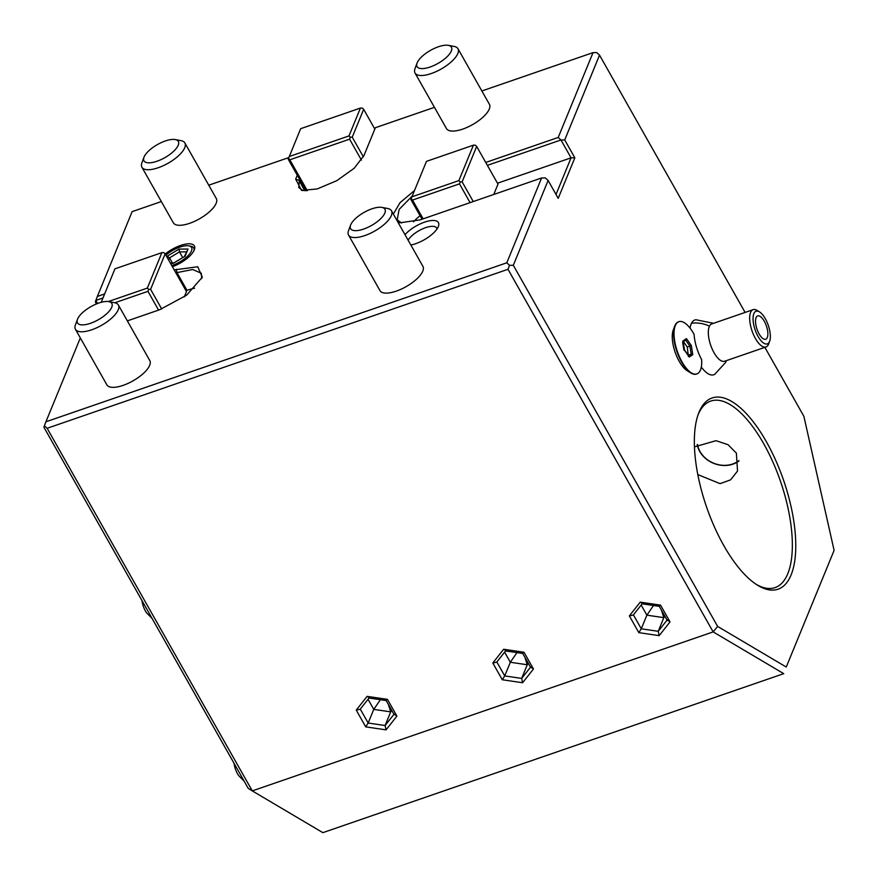 <?xml version="1.0" encoding="UTF-8"?>
<svg xmlns="http://www.w3.org/2000/svg" width="878" height="878" viewBox="0 0 878 878"><rect width="100%" height="100%" fill="white"/><g stroke="black" fill="none" stroke-linecap="round" stroke-linejoin="round"><path stroke-width="1.32" d="M745.104 312.425L599.531 55.127L564.73 139.953L560.954 139.975L558.221 137.451L593.023 52.625L481.868 90.972M558.221 137.451L485.743 162.463M414.515 190.493L400.017 202.697L393.344 214.078M397.943 222.211L400.05 222.771L419.98 219.928L541.594 177.971L545.37 177.949L548.113 180.462L558.221 198.329L574.838 157.81L564.73 139.953M80.326 337.931L45.919 421.791L506.793 262.796L541.594 177.971M174.217 269.93L197.748 266.747L202.324 277.174L186.619 295.184L159.664 309.725L127.354 320.876M161.332 201.556L132.139 211.631L97.348 296.457L104.658 293.932M288.84 157.568L208.755 185.192M434.445 107.335L375.389 127.716L363.953 155.56L354.185 168.258L336.79 180.681L317.221 188.935L301.582 190.449L295.677 179.123L297.269 175.238M410.838 244.995A20.962 7.99 -29.5 0 0 438.287 226.656A20.962 7.99 -29.5 0 0 438.396 226.37A20.962 7.99 -29.5 0 0 427.729 221.201A20.962 7.99 -29.5 0 0 404.988 234.667M172.417 266.736A20.962 7.99 -29.5 0 0 194.257 249.978A20.962 7.99 -29.5 0 0 194.367 249.692A20.962 7.99 -29.5 0 0 186.345 243.996A20.962 7.99 -29.5 0 0 165.207 253.994M391.478 210.775L422.911 266.341A24.661 9.406 150.5 0 1 396.252 291.145A24.661 9.406 150.5 0 1 379.976 290.629L348.544 235.063A24.661 9.406 -29.5 0 0 364.82 235.578A24.661 9.406 150.5 0 0 391.478 210.775A24.661 9.406 150.5 0 0 387.659 208.481L381.886 207.406A19.733 7.518 150.5 0 1 382.402 216.866A19.733 7.518 150.5 0 1 363.613 229.081A19.733 7.518 -29.5 0 1 350.596 225.108L348.544 230.607A24.661 9.406 -29.5 0 0 348.544 235.063M457.965 48.718L489.397 104.284A24.661 9.406 150.5 0 1 462.739 129.099A24.661 9.406 150.5 0 1 446.463 128.583L415.031 73.017A24.661 9.406 -29.5 0 0 431.296 73.532A24.661 9.406 150.5 0 0 457.965 48.718A24.661 9.406 150.5 0 0 454.145 46.424L448.362 45.349A19.733 7.518 150.5 0 1 448.888 54.809A19.733 7.518 150.5 0 1 430.088 67.024A19.733 7.518 -29.5 0 1 417.072 63.051L415.031 68.561A24.661 9.406 -29.5 0 0 415.031 73.017M118.365 304.995L149.798 360.562A24.661 9.406 150.5 0 1 123.139 385.365A24.661 9.406 150.5 0 1 106.875 384.849L75.431 329.283A24.661 9.406 -29.5 0 0 91.707 329.799A24.661 9.406 150.5 0 0 118.365 304.995A24.661 9.406 150.5 0 0 114.546 302.701L108.773 301.626A19.733 7.518 150.5 0 1 109.289 311.086A19.733 7.518 150.5 0 1 90.5 323.302A19.733 7.518 -29.5 0 1 77.483 319.329L75.431 324.827A24.661 9.406 -29.5 0 0 75.431 329.283M184.852 142.938L216.284 198.505A24.661 9.406 150.5 0 1 189.626 223.319A24.661 9.406 150.5 0 1 173.35 222.803L141.918 167.237A24.661 9.406 -29.5 0 0 158.194 167.753A24.661 9.406 150.5 0 0 184.852 142.938A24.661 9.406 150.5 0 0 181.033 140.645L175.26 139.569A19.733 7.518 150.5 0 1 175.776 149.03A19.733 7.518 150.5 0 1 156.986 161.245A19.733 7.518 -29.5 0 1 143.97 157.272L141.918 162.781A24.661 9.406 -29.5 0 0 141.918 167.237M599.531 55.127L596.799 52.614L593.023 52.625M548.113 180.462L513.312 265.288L717.644 626.442L786.249 667.039L834.1 550.385L803.864 416.282L764.87 347.359M723.757 545.512A101.124 40.761 -109 0 1 698.471 413.648A101.124 40.761 -109 0 1 766.351 441.7A101.124 40.761 -109 0 1 795.567 552.822A101.124 40.761 -109 0 1 757.681 585.286A101.124 40.761 -109 0 1 723.757 545.512M713.529 323.324L695.925 319.746A28.974 11.677 71 0 0 691.513 323.225A28.974 11.677 71 0 0 690.075 328.152M701.302 367.037A28.974 11.677 71 0 0 714.747 374.291L725.491 362.581L726.391 360.628A29.6 25.232 26.9 0 1 725.491 362.581M690.887 372.996L687.255 370.757A23.958 9.658 -109 0 1 675.138 352.199A23.958 9.658 -109 0 1 673.228 330.106L674.721 326.111A27.624 11.14 71 0 0 676.916 351.584A27.624 11.14 71 0 0 690.887 372.996A27.624 11.14 71 0 0 696.452 374.061A27.624 11.14 71 0 0 696.66 373.984M834.1 550.385L786.249 667.039M374.829 129.055L363.668 109.322L352.243 137.177L363.371 156.855M303.119 190.658L298.739 187.541L299.453 179.101L288.225 159.258L288.478 158.534L289.839 159.785L349.587 139.174L350.355 137.188L352.243 137.177M349.587 139.174L361.429 160.114M288.478 158.534L300.66 128.682L360.408 108.071L362.296 108.06L363.668 109.322M289.235 156.536L348.983 135.925L350.355 137.188M360.408 108.071L348.983 135.925M307.344 190.713L289.839 159.785M306.06 190.767L299.453 179.101M97.348 296.457L95.318 301.889L96.47 303.931M175.863 272.828L192.699 269.502L201.303 273.245L201.72 278.6M97.546 303.503L95.812 300.441L103 297.96M165.141 253.885L163.78 252.634L161.892 252.644L147.35 288.094L148.711 289.345L150.599 289.334L165.141 253.885L186.476 291.595L184.303 296.896M194.598 288.204A36.997 14.103 -29.5 0 0 187.003 290.333L185.96 290.684M248.233 788.389L43.9 427.235L44.394 425.775L47.127 428.288L508 269.294L713.155 631.897L252.282 790.891L248.233 788.389M717.644 626.442L713.155 631.897L783.736 673.656L322.863 832.651L252.282 790.891L47.127 428.288M513.312 265.288L509.536 265.31L508 269.294M44.394 425.775L45.919 421.791M506.793 262.796L509.536 265.31M470.092 202.642L459.468 183.864L412.528 200.063L423.141 218.831M422.044 219.215L410.915 199.536L411.156 198.801L412.528 200.063M497.486 183.217L571.062 157.831L556.026 194.466M413.494 221.827A36.997 14.103 150.5 0 1 420.068 215.714M493.754 194.477L498.002 184.128L476.666 146.417L475.294 145.155L473.407 145.166L458.865 180.616L411.925 196.815L411.156 198.801M487.378 165.349L560.954 139.975L571.062 157.831L574.838 157.81M476.666 146.417L462.124 181.867L460.237 181.878L459.468 183.864M473.253 201.545L462.124 181.867M412.221 196.079L399.128 209.403L397.207 219.873L401.586 222.99M411.925 196.815L426.467 161.365L473.407 145.166M458.865 180.616L460.237 181.878M158.567 310.11L147.954 291.342L114.842 302.767M161.717 308.99L150.599 289.334M147.954 291.342L148.711 289.345M147.35 288.094L108.323 301.549M101.211 302.306L114.952 268.833L161.892 252.644M396.911 716.108L387.439 699.36L367.103 696.364L356.248 710.115L365.72 726.863L386.057 729.859L396.911 716.108L394.156 714.066M387.439 699.36L386.254 700.106M368.727 697.999L386.166 700.545L394.222 714.78M386.057 729.859L385.113 725.524L393.959 714.319M365.72 726.863L368.167 723.033L385.113 725.524L390.71 711.871L388.416 704.529M356.248 710.115L360.134 709.303L369.199 697.812M367.103 696.364L369.32 697.615M391.797 710.5L390.71 711.871L373.765 709.38L380.404 699.722M368.047 699.272L373.765 709.38L368.167 723.033L360.287 709.106M533.462 668.992L523.99 652.244L503.665 649.248L492.81 663.011L502.282 679.748L522.608 682.744L533.462 668.992L530.707 666.951M523.99 652.244L522.816 653.002M530.773 667.675L522.717 653.441L505.289 650.894M522.608 682.744L521.664 678.409L530.51 667.203M502.282 679.748L504.718 675.917L521.664 678.409L527.261 664.767L524.967 657.413M492.81 663.011L496.696 662.188L505.761 650.708M503.665 649.248L505.871 650.499M528.347 663.384L527.261 664.767L510.327 662.264L516.966 652.617M504.609 652.167L510.327 662.264L504.718 675.917L496.849 662.001M670.024 621.887L660.552 605.14L640.216 602.143L629.361 615.895L638.833 632.643L659.169 635.639L670.024 621.887L667.269 619.846M660.552 605.14L659.367 605.886M641.84 603.779L659.279 606.325L667.335 620.559M659.169 635.639L658.215 631.304L667.06 620.098M638.833 632.643L641.28 628.813L658.215 631.304L663.823 617.651L661.529 610.309M629.361 615.895L633.247 615.083L642.312 603.592M640.216 602.143L642.433 603.395M664.909 616.279L663.823 617.651L646.877 615.16L653.517 605.502M641.159 605.052L646.877 615.16L641.28 628.813L633.4 614.885M141.973 600.585A12.336 4.972 -109 0 0 145.43 611.022A12.336 4.972 71 0 0 146.648 612.943L152.07 618.419M244.139 781.146L238.717 775.669A12.336 4.972 71 0 1 237.499 773.748A12.336 4.972 -109 0 1 234.042 763.311M697.977 415.02A98.654 39.773 -109 0 1 710.741 401.081A98.654 39.773 -109 0 1 763.695 443.697A98.654 39.773 -109 0 1 775.087 587.601A98.654 39.773 -109 0 1 756.452 584.496M694.432 446.88L716.02 440.69L728.06 444.707L736.379 453.125L737.531 471.058L730.595 479.86L720.07 483.646L697.78 474.581M697.209 444.63A25.155 20.929 -157.7 0 0 699.711 451.424A25.155 20.929 -157.7 0 0 738.936 460.972M697.505 444.444A24.661 20.523 22.3 0 0 700.029 451.533A24.661 20.523 -157.7 0 0 738.892 460.577M678.65 321.765A27.624 11.14 71 0 0 678.431 321.842A27.624 11.14 71 0 0 674.721 326.111M696.88 373.918A27.624 11.14 71 0 1 677.344 351.43A27.624 11.14 71 0 1 678.859 321.688A27.624 11.14 71 0 1 694.07 334.32A27.789 11.205 71 0 0 701.654 359.618A27.624 11.14 71 0 1 696.88 373.918L696.452 374.061M769.655 341.224A17.264 6.958 -109 0 1 769.337 341.959A17.264 6.958 -109 0 1 757.615 335.615A17.264 6.958 -109 0 1 754.059 313.194A17.264 6.958 -109 0 1 759.536 311.92A17.264 6.958 -109 0 1 768.272 325.31A17.264 6.958 -109 0 1 769.655 341.224L768.656 343.913A19.733 7.957 -109 0 1 768.294 344.747A19.733 7.957 -109 0 1 766 346.964L724.624 361.242A19.733 7.957 -109 0 1 711.992 348.577A19.733 7.957 -109 0 1 709.468 326.144A29.6 25.232 -153.1 0 0 691.513 323.225M684.423 350.124L689.307 356.995L692.764 354.679L691.315 345.482L689.921 346.108L685.674 340.137L686.431 338.612L682.974 340.927L682.645 342.135L683.907 350.157M682.854 342.025L685.652 340.104M692.764 354.679L691.184 354.13L689.921 346.108L687.276 347.019L683.446 341.63M689.307 356.995L688.176 356.161L689.307 356.995M688.231 355.25L687.276 347.019M688.539 355.041L691.184 354.13L688.648 355.831M766 346.964A19.733 7.957 -109 0 1 753.357 334.309A19.733 7.957 -109 0 1 750.833 311.877A19.733 7.957 -109 0 1 753.126 309.66L711.751 323.927A19.733 7.957 71 0 0 709.468 326.144M753.126 309.66A19.733 7.957 -109 0 1 757.099 310.428L759.536 311.92M756.243 317.298A12.336 4.972 71 0 0 757.824 331.324A12.336 4.972 71 0 0 765.715 339.237A12.336 4.972 71 0 0 767.152 337.843A12.336 4.972 71 0 0 765.572 323.828A12.336 4.972 71 0 0 757.67 315.915A12.336 4.972 71 0 0 756.243 317.298M408.105 240.166A16.77 6.398 150.5 0 1 423.196 228.598A16.77 6.398 150.5 0 1 436.651 228.028A16.77 6.398 150.5 0 1 436.97 229.026M193.961 250.636A19.36 7.386 -29.5 0 0 190.702 246.191A19.36 7.386 -29.5 0 0 189.681 246.059M165.876 255.18A17.758 6.772 150.5 0 1 188.825 245.84A17.758 6.772 150.5 0 1 191.481 250.932A17.758 6.772 -29.5 0 1 171.748 265.562M170.53 263.4L173.185 263.389L185.104 256.211L188.035 249.045L179.057 249.078L167.138 256.255L169.553 257.869L168.653 260.086M179.057 249.078L179.485 251.887L169.553 257.869L172.461 263.005M188.035 249.045L184.325 256.65M185.104 256.211L173.657 262.994M182.657 257.495L179.485 251.887L186.29 251.865M381.886 207.406A19.733 7.518 150.5 0 0 371.921 208.821A19.733 7.518 -29.5 0 0 350.596 225.108M448.362 45.349A19.733 7.518 150.5 0 0 438.407 46.764A19.733 7.518 -29.5 0 0 417.072 63.051M108.773 301.626A19.733 7.518 150.5 0 0 98.808 303.042A19.733 7.518 -29.5 0 0 77.483 319.329M175.26 139.569A19.733 7.518 150.5 0 0 165.294 140.985A19.733 7.518 -29.5 0 0 143.97 157.272M295.677 179.123L298.937 180.363L304.82 190.767M176.291 269.217L176.895 272.465L187.003 290.333M691.315 345.482L686.431 338.612M167.138 256.255L166.864 256.925M683.15 341.344L684.522 350.026L689.109 356.479M190.702 246.191L188.825 245.84M170.31 263.005L173.537 262.994"/></g></svg>

